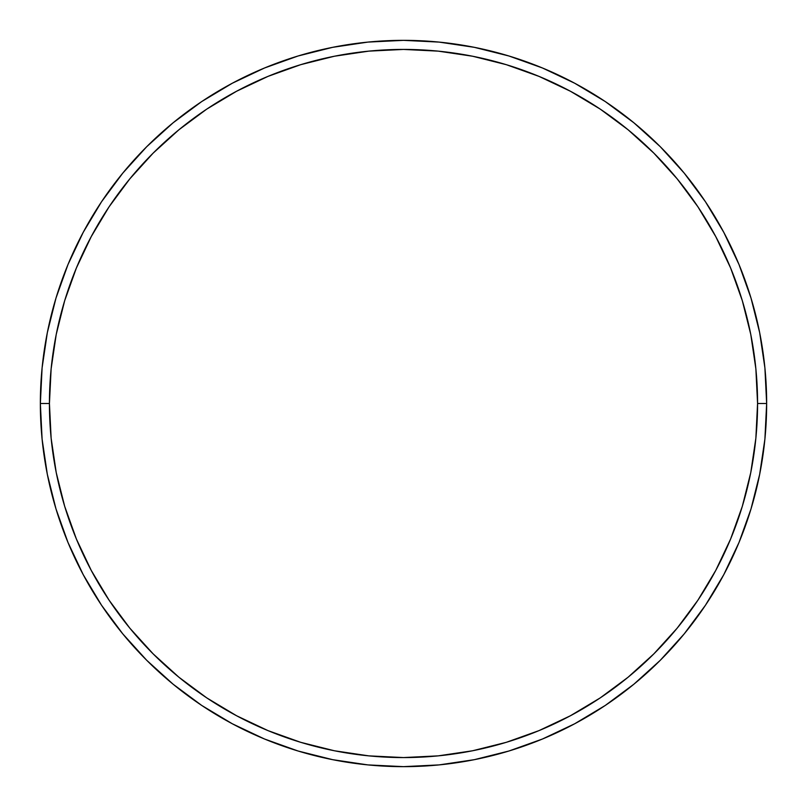 <?xml version="1.0" encoding="UTF-8"?>
<svg xmlns="http://www.w3.org/2000/svg" width="807" height="807" viewBox="0 0 807 807"><rect width="100%" height="100%" fill="white"/><g stroke="black" fill="none" stroke-linecap="round" stroke-linejoin="round"><path stroke-width="1.21" d="M40.35 403.5L49.429 403.5A354.071 354.071 0 0 1 403.5 49.429A354.071 354.071 0 0 1 757.571 403.5L766.65 403.5A363.15 363.15 0 0 0 403.5 40.35A363.15 363.15 0 0 0 40.35 403.5A363.15 363.15 0 0 1 403.5 40.35A363.15 363.15 0 0 1 766.65 403.5A363.15 363.15 0 0 1 403.5 766.65A363.15 363.15 0 0 1 40.35 403.5L42.095 367.901L47.331 332.655L55.986 298.086L67.99 264.525L83.232 232.315L101.551 201.74L122.785 173.122L146.713 146.713L173.122 122.785L201.74 101.551L232.315 83.232L264.525 67.99L298.086 55.986L332.655 47.331L367.901 42.095L403.5 40.35L439.099 42.095L474.345 47.331L508.914 55.986L542.475 67.99L574.685 83.232L605.26 101.551L633.878 122.785L660.287 146.713L684.215 173.122L705.449 201.74L723.768 232.315L739.01 264.525L751.014 298.086L759.669 332.655L764.905 367.901L766.65 403.5L764.905 439.099L759.669 474.345L751.014 508.914L739.01 542.475L723.768 574.685L705.449 605.26L684.215 633.878L660.287 660.287L633.878 684.215L605.26 705.449L574.685 723.768L542.475 739.01L508.914 751.014L474.345 759.669L439.099 764.905L403.5 766.65L367.901 764.905L332.655 759.669L298.086 751.014L264.525 739.01L232.315 723.768L201.74 705.449L173.122 684.215L146.713 660.287L122.785 633.878L101.551 605.26L83.232 574.685L67.99 542.475L55.986 508.914L47.331 474.345L42.095 439.099L40.35 403.5A363.15 363.15 0 0 0 403.5 766.65A363.15 363.15 0 0 0 766.65 403.5L757.571 403.5L755.866 368.799L750.772 334.421L742.329 300.718L730.617 268.005L715.759 236.592L697.904 206.784L677.204 178.882L653.862 153.138L628.118 129.796L600.216 109.096L570.408 91.241L538.995 76.383L506.282 64.671L472.579 56.228L438.201 51.134L403.5 49.429L368.799 51.134L334.421 56.228L300.718 64.671L268.005 76.383L236.592 91.241L206.784 109.096L178.882 129.796L153.138 153.138L129.796 178.882L109.096 206.784L91.241 236.592L76.383 268.005L64.671 300.718L56.228 334.421L51.134 368.799L49.429 403.5L51.134 438.201L56.228 472.579L64.671 506.282L76.383 538.995L91.241 570.408L109.096 600.216L129.796 628.118L153.138 653.862L178.882 677.204L206.784 697.904L236.592 715.759L268.005 730.617L300.718 742.329L334.421 750.772L368.799 755.866L403.5 757.571L438.201 755.866L472.579 750.772L506.282 742.329L538.995 730.617L570.408 715.759L600.216 697.904L628.118 677.204L653.862 653.862L677.204 628.118L697.904 600.216L715.759 570.408L730.617 538.995L742.329 506.282L750.772 472.579L755.866 438.201L757.571 403.5A354.071 354.071 0 0 1 403.5 757.571A354.071 354.071 0 0 1 49.429 403.5L40.35 403.5"/></g></svg>
